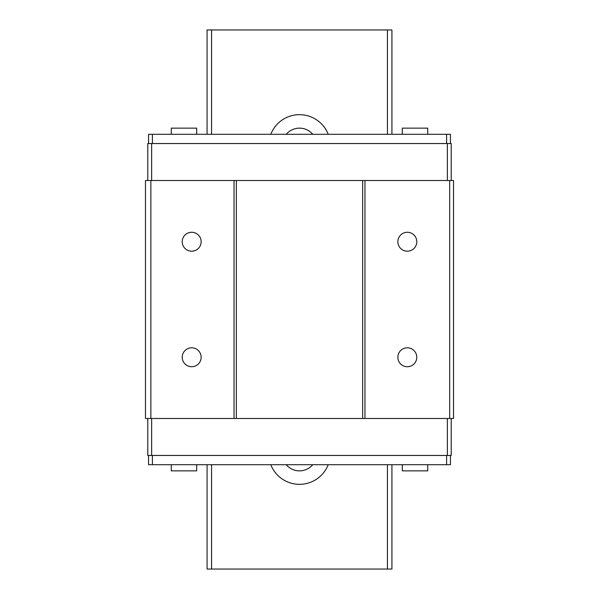 <?xml version="1.0" encoding="UTF-8"?>
<svg xmlns="http://www.w3.org/2000/svg" width="599" height="599" viewBox="0 0 599 599"><rect width="100%" height="100%" fill="white"/><g stroke="black" fill="none" stroke-linecap="round" stroke-linejoin="round"><path stroke-width="0.9" d="M312.753 464.697A17.326 17.326 0 0 1 286.247 464.697M328.207 464.697A30.804 30.804 0 0 1 270.793 464.697M387.441 464.697L387.441 569.05L391.918 569.05L391.918 464.697M391.918 134.303L391.918 29.95L207.082 29.95L207.082 134.303M387.441 134.303L387.441 29.95M270.793 134.303A30.804 30.804 0 0 1 328.207 134.303M387.441 569.05L211.559 569.05L211.559 464.697M211.559 134.303L211.559 29.95M211.559 569.05L207.082 569.05L207.082 464.697M286.247 134.303A17.326 17.326 0 0 1 312.753 134.303M148.552 143.543L148.552 134.303L450.448 134.303L450.448 143.543M148.552 455.457L148.552 464.697L450.448 464.697L450.448 455.457M449.677 180.516L453.525 180.516L453.525 418.484L449.677 418.484L449.677 180.516L145.475 180.516L145.475 418.484L145.475 180.516M145.475 418.484L150.866 418.484L150.866 180.516M191.68 366.73A9.472 9.472 0 0 1 183.481 352.526A9.472 9.472 0 0 1 199.879 352.526A9.472 9.472 0 0 1 191.68 366.73M191.68 251.206A9.472 9.472 0 0 1 183.481 237.002A9.472 9.472 0 0 1 199.879 237.002A9.472 9.472 0 0 1 191.68 251.206M150.866 418.484L234.037 418.484L234.037 180.516M234.037 418.484L236.35 418.484L236.35 180.516M236.35 418.484L362.65 418.484L362.65 180.516M362.65 418.484L364.963 418.484L364.963 180.516M407.32 366.73A9.472 9.472 0 0 1 399.121 352.526A9.472 9.472 0 0 1 415.519 352.526A9.472 9.472 0 0 1 407.32 366.73M407.32 251.206A9.472 9.472 0 0 1 399.121 237.002A9.472 9.472 0 0 1 415.519 237.002A9.472 9.472 0 0 1 407.32 251.206M364.963 418.484L449.677 418.484M151.629 418.484L151.629 455.457L147.781 455.457L147.781 418.484M147.781 180.516L147.781 143.543L451.219 143.543L451.219 180.516M151.629 455.457L447.371 455.457L447.371 418.484M447.371 455.457L451.219 455.457L451.219 418.484M151.629 180.516L151.629 143.543M447.371 180.516L447.371 143.543M446.599 143.543L446.599 134.303M152.401 143.543L152.401 134.303M152.401 464.697L152.401 455.457M446.599 464.697L446.599 455.457M427.731 464.697L427.731 470.859L402.311 470.859L402.311 464.697M196.689 464.697L196.689 470.859L171.269 470.859L171.269 464.697M402.311 134.303L402.311 128.141L427.731 128.141L427.731 134.303M171.269 134.303L171.269 128.141L196.689 128.141L196.689 134.303"/></g></svg>
